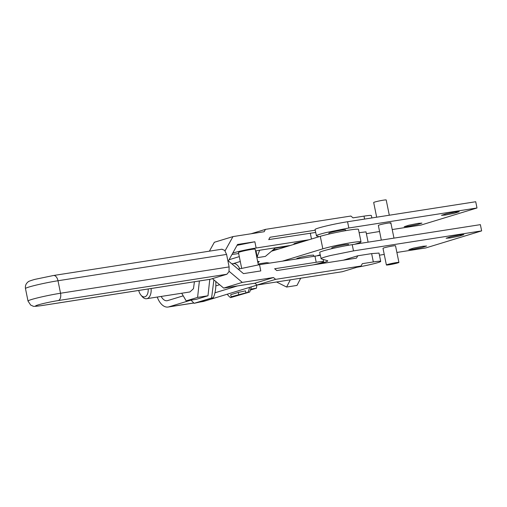 <?xml version="1.0" encoding="UTF-8"?>
<svg xmlns="http://www.w3.org/2000/svg" width="507" height="507" viewBox="0 0 507 507"><rect width="100%" height="100%" fill="white"/><g stroke="black" fill="none" stroke-linecap="round" stroke-linejoin="round"><path stroke-width="0.76" d="M290.315 279.832L286.607 287.044L276.543 281.981M300.708 278.21L296.994 285.422L286.607 287.044M250.49 290.029L256.479 288.198L256.808 285.188M250.788 289.085L256.479 288.198M257.638 284.934L249.577 287.393A26.624 15.121 81.1 0 1 247.974 292.305L231.129 296.798L232.542 297.013L230.501 297.641L249.704 292.038L251.371 286.848M247.974 292.305L249.704 292.038M230.501 297.641A26.624 15.121 81.1 0 1 227.199 294.218L203.478 301.456L199.454 302.083M249.577 287.393L227.199 294.218M238.683 294.497L238.258 292.412L245.502 290.847L245.927 292.932M238.258 292.412L230.704 294.719L231.129 296.798M198.522 302.286L203.478 301.456M271.505 251.212L265.376 256.403L258.076 257.543L257.207 256.599L259.641 250.243L275.593 247.752L271.505 251.212L320.291 236.332L322.832 248.823C330.932 246.503 340.59 244.418 351.801 242.568A21.3 1.413 -11.5 0 1 361.016 241.877A21.3 1.413 -11.5 0 1 357.467 243.417L354.697 244.26M320.177 254.793L317.268 255.68M231.851 263.855L233.397 263.615A10.647 6.046 81.1 0 1 239.716 268.742M233.157 263.653L240.28 261.479M237.422 285.942L214.943 292.799A26.624 15.121 81.1 0 0 215.824 285.897L219.658 284.725M190.866 300.144L168.844 306.862A17.035 9.677 81.1 0 1 168.083 307.039A17.035 9.677 81.1 0 1 157.252 297.058M229.056 259.742L239.291 256.618M183.223 295.841L167.57 300.619A10.647 6.046 81.1 0 1 167.095 300.727A10.647 6.046 81.1 0 1 161.188 296.443M256.295 252.72A10.647 6.046 81.1 0 1 256.219 252.638L255.769 252.15M320.291 236.332A21.3 1.413 -11.5 0 1 349.253 230.07A21.3 1.413 -11.5 0 1 358.474 229.379L361.016 241.877M322.832 248.823L282.779 261.042M331.965 248.633L331.8 247.822L336.173 246.421L344.811 244.697L348.499 244.425L348.664 245.236M296.925 258.836L296.849 258.481L301.228 257.081L309.859 255.363L313.548 255.084L313.776 256.206M257.569 260.978A4.259 2.421 81.1 0 0 258.38 261.517A4.259 2.421 81.1 0 0 259.14 261.606A4.259 2.421 81.1 0 0 259.331 261.561A4.259 2.421 -98.9 0 0 258.507 262.151A4.259 2.421 -98.9 0 0 258 263.095M269.699 263.082L266.644 262.651L259.35 263.786L258.798 264.439L259.273 264.711M328.999 234.057L328.834 233.239A8.518 0.564 -11.5 0 1 333.207 231.845A8.518 0.564 -11.5 0 1 341.845 230.121A8.518 0.564 -11.5 0 1 345.533 229.842L345.698 230.66M304.111 241.262A8.518 0.564 168.5 0 0 293.883 243.905L293.978 244.355M278.787 248.988L273.083 249.881M255.908 250.826L257.163 256.973L256.029 250.807M259.052 263.9L258.868 264.774M379.585 231.522L377.772 231.8A53.241 3.53 168.5 0 0 366.377 233.714M319.093 236.693L316.507 235.926C315.677 235.495 318.884 234.373 326.128 232.561L348.835 227.992L476.992 207.984L421.07 225.045L392.222 229.551M316.507 235.926L315.043 229.544A21.3 1.413 168.5 0 1 324.86 226.312A21.3 1.413 168.5 0 1 347.561 221.743L475.718 201.735L476.992 207.984M275.092 248.177L288.109 246.149M381.327 240.103L378.342 225.412L379.407 224.95C383.4 223.682 394.192 221.958 390.073 223.245M445.399 215.038L441.483 215.336L446.128 213.846L455.305 212.021L459.222 211.723L454.576 213.213L445.399 215.038M408.122 226.414L404.206 226.711L408.851 225.222L418.022 223.391L421.944 223.099L417.293 224.588L408.122 226.414M359.146 232.688L366.003 231.857L368.101 242.169M209.397 251.168L214.341 242.276L232.979 236.592L225.064 250.826M275.593 247.752L290.441 245.439M232.029 254.387A17.035 1.128 168.5 0 0 237.498 253.703L238.664 253.519M255.515 250.889L259.641 250.243M212.433 278.647L223.663 288.09L254.837 283.223L256.992 285.035L342.396 271.701L361.035 266.017L275.631 279.351L273.476 277.538L242.302 282.405L229.094 271.296M309.08 239.748L256.136 248.012A17.035 1.128 168.5 0 0 232.96 253.018A17.035 1.128 168.5 0 0 232.757 253.082M258.355 264.863L255.16 249.159A8.518 0.564 168.5 0 0 251.472 249.438A8.518 0.564 168.5 0 0 242.84 251.155A8.518 0.564 168.5 0 0 238.467 252.556L241.662 268.26M321.165 258.836L319.702 252.448A21.3 1.413 -11.5 0 1 329.518 249.222A21.3 1.413 -11.5 0 1 352.219 244.647L480.376 224.645L481.65 230.888L353.493 250.895L330.792 255.465C323.542 257.277 320.335 258.399 321.165 258.836L327.566 260.731A21.3 1.413 -11.5 0 1 327.763 260.864A21.3 1.413 -11.5 0 1 317.363 264.236M320.291 255.344L259.521 264.673L238.163 269.16M379.439 255.186A53.241 3.53 -11.5 0 1 382.436 254.71L384.243 254.425M396.886 252.454L425.734 247.948L481.65 230.888M343.359 260.18L357.777 255.782L371.631 253.62L379.008 253.063L380.706 261.397A17.035 1.128 -11.5 0 1 356.928 267.271M397.52 262.905L397.539 262.987A6.388 0.425 -11.5 0 1 390.618 264.527A6.388 0.425 -11.5 0 1 386.391 264.984L383 248.322A6.388 0.425 -11.5 0 1 384.065 247.86A6.388 0.425 -11.5 0 1 391.049 246.269A6.388 0.425 -11.5 0 1 395.523 245.775L398.914 262.436A6.388 0.425 -11.5 0 1 398.122 262.81L396.328 262.829M459.963 234.925L450.793 236.756L446.141 238.239L450.058 237.948L459.234 236.123L463.88 234.633L459.963 234.925M422.686 246.301L413.509 248.126L408.864 249.615L412.78 249.324L421.957 247.492L426.602 246.009L422.686 246.301M222.098 249.184L53.514 275.497A6.388 3.631 81.1 0 1 56.068 276.638A6.388 3.631 81.1 0 1 57.994 280.745L60.536 293.242A6.388 3.631 81.1 0 1 60.409 297.97A6.388 3.631 81.1 0 1 58.311 300.556A14.906 0.989 168.5 0 0 38.031 304.935A14.906 0.989 168.5 0 0 41.999 305.531A6.388 3.631 81.1 0 1 41.713 305.594L210.297 279.281L226.895 274.236L228.993 271.657L229.12 266.923L226.578 254.432L224.652 250.325L221.812 249.248M251.041 233.771L265.459 229.367L264.153 231.724L232.979 236.592M364.609 219.081L364.007 216.134L353.024 217.852L350.863 216.039L265.459 229.367M364.007 216.134A17.035 1.128 -11.5 0 1 371.384 215.583L371.865 217.947M315.633 232.44L268.716 239.602L270.028 237.251L315.177 230.203M259.521 264.673L260.794 270.922L243.474 273.622L228.384 260.94L237.542 244.469L254.863 241.769L256.136 248.012M237.067 245.337L254.863 241.769M357.777 255.782L356.472 258.133L276.803 270.573L274.648 268.761L316.216 262.271A17.035 1.128 -11.5 0 1 323.593 261.713A17.035 1.128 -11.5 0 1 320.747 262.949A17.035 1.128 -11.5 0 1 313.389 264.857M361.035 266.017L362.34 263.665L373.329 261.948A17.035 1.128 -11.5 0 1 380.706 261.397M256.992 285.035L275.631 279.351M254.837 283.223L273.476 277.538M223.663 288.09L242.302 282.405M376.669 217.199L373.684 202.508A6.388 0.425 -11.5 0 1 374.749 202.046A6.388 0.425 -11.5 0 1 381.727 200.455A6.388 0.425 -11.5 0 1 386.201 199.961L389.306 215.228M386.391 264.984A6.388 0.425 -11.5 0 1 387.456 264.521A6.388 0.425 -11.5 0 1 394.44 262.93A6.388 0.425 -11.5 0 1 398.914 262.436M397.539 262.987L395.796 263.26L395.72 262.892M395.796 263.26L389.192 264.248L396.379 263.082M213.878 279.864L211.603 297.983L194.13 303.313L191.006 300.125M194.13 303.313L205.151 300.854L212.706 298.553L211.292 298.338L213.333 297.71L211.603 297.983M213.333 297.71A26.624 15.121 -98.9 0 0 214.943 292.799M215.824 285.897A26.624 15.121 -98.9 0 0 215.767 281.455M199.384 280.986L197.597 297.394L186.164 300.879L196.558 299.257L207.99 295.771L209.771 279.363M186.164 300.879L181.702 293.236M194.409 281.759L193.478 288.686L189.922 291.956L146.624 298.712A10.647 6.046 81.1 0 1 142.049 296.449L140.902 295.068A8.518 4.842 81.1 0 1 138.722 290.454M148.177 288.977A8.518 4.842 81.1 0 1 146.041 296.183A8.518 4.842 81.1 0 1 140.902 295.068M151.111 288.521A10.647 6.046 81.1 0 1 146.624 298.712M197.597 297.394L207.99 295.771M212.585 297.945L212.706 298.553M193.731 302.977L168.844 306.862M277.956 249.248L272.899 250.033M348.835 227.992L347.561 221.743M373.329 261.948L371.631 253.62M316.216 262.271L314.942 256.022M310.284 233.119L311.482 239.019M353.493 250.895L352.219 244.647M53.514 275.497L34.774 279.395C30.179 280.726 27.936 281.588 28.031 281.987C25.952 283.578 25.097 285.764 25.47 288.546A21.3 1.413 168.5 0 1 36.409 285.048A21.3 1.413 168.5 0 1 57.994 280.745L226.578 254.432M25.47 288.546L28.012 301.044A21.3 1.413 168.5 0 1 38.95 297.539A21.3 1.413 168.5 0 1 60.536 293.242L229.12 266.923M58.311 300.556L226.895 274.236M41.999 305.531L210.582 279.211M168.083 307.039L193.788 303.028M258.754 264.793L258.646 264.267M393.971 238.132L390.865 222.865M318.535 236.864L318.459 236.509M323.593 261.713L323.124 259.413M28.012 301.044L30.68 305.075L32.961 306.089C33.044 306.551 35.959 306.386 41.713 305.594"/></g></svg>

